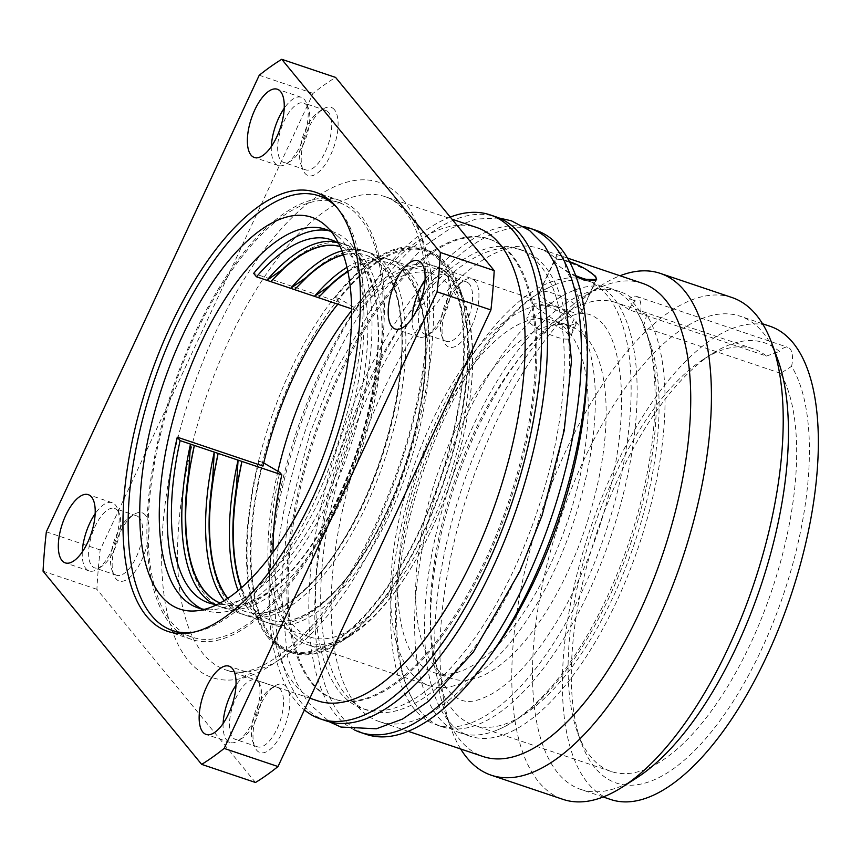 <?xml version="1.0" encoding="UTF-8"?>
<svg xmlns="http://www.w3.org/2000/svg" width="861" height="861" viewBox="0 0 861 861"><rect width="100%" height="100%" fill="white"/><g stroke="black" fill="none" stroke-linecap="round" stroke-linejoin="round"><path stroke-width="0.65" stroke-dasharray="4.3 3.23" d="M414.475 709.27A234.569 99.316 108.6 0 1 427.228 442.36A234.569 99.316 108.6 0 1 585.749 280.159A234.569 99.316 108.6 0 1 607.339 295.657A234.569 99.316 -71.4 0 1 594.585 562.556A234.569 99.316 -71.4 0 1 436.053 724.768A234.569 99.316 -71.4 0 1 414.475 709.27M570.186 326.373A185.793 78.663 108.6 0 0 444.62 454.856A185.793 78.663 108.6 0 0 434.525 666.263A185.793 78.663 -71.4 0 0 451.616 678.543A185.793 78.663 -71.4 0 0 577.193 550.061A185.793 78.663 -71.4 0 0 587.288 338.653A185.793 78.663 108.6 0 0 570.186 326.373L552.245 320.335A185.793 78.663 108.6 0 1 567.948 330.99L570.692 334.337L576.009 321.508L576.278 323.725L569.885 325.426L557.153 321.81L535.015 306.839L533.788 303.922L539.061 303.696L550.685 307.237L574.115 319.194L567.948 330.99M418.65 708.98A234.569 99.316 -71.4 0 0 420.459 711.283A234.569 99.316 -71.4 0 0 442.037 726.781A234.569 99.316 -71.4 0 0 599.46 567.334A234.569 99.316 -71.4 0 0 615.12 299.972A234.569 99.316 -71.4 0 0 613.323 297.669A234.569 99.316 -71.4 0 0 591.733 282.171A234.569 99.316 -71.4 0 0 554 285.163A234.569 99.316 -71.4 0 0 422.762 472.786A234.569 99.316 -71.4 0 0 413.797 701.575A234.569 99.316 -71.4 0 0 418.65 708.98M438.4 717.321A234.569 99.316 -71.4 0 0 459.989 732.829A234.569 99.316 -71.4 0 0 497.723 729.827A234.569 99.316 -71.4 0 0 628.96 542.204A234.569 99.316 -71.4 0 0 637.926 313.426A234.569 99.316 -71.4 0 0 633.072 306.021A234.569 99.316 -71.4 0 0 631.264 303.718A234.569 99.316 -71.4 0 0 609.685 288.209A234.569 99.316 -71.4 0 0 452.262 447.666A234.569 99.316 -71.4 0 0 436.602 715.017A234.569 99.316 -71.4 0 0 438.4 717.321M791.603 366.323A23.225 9.837 -71.4 0 0 788.009 347.381A23.225 9.837 -71.4 0 0 779.388 351.449A232.244 98.326 -71.4 0 0 712.338 353.634A232.244 98.326 -71.4 0 0 597.179 531.506A232.244 98.326 -71.4 0 0 581.304 742.817A232.244 98.326 -71.4 0 0 745.723 680.427A232.244 98.326 -71.4 0 0 791.603 366.323L780.636 373.319A222.956 94.398 108.6 0 1 757.562 627.917A222.956 94.398 108.6 0 1 611.256 771.499A222.956 94.398 108.6 0 1 577.688 732.937A222.956 94.398 108.6 0 1 592.928 530.085A222.956 94.398 108.6 0 1 703.48 359.317A222.956 94.398 108.6 0 1 753.536 348.899A222.956 94.398 108.6 0 1 766.484 356.067L628.896 309.745A23.225 9.837 108.6 0 1 635.364 300.898A234.569 99.316 108.6 0 0 619.651 291.567A234.569 99.316 108.6 0 0 461.119 453.779A234.569 99.316 108.6 0 0 448.366 720.679A234.569 99.316 -71.4 0 0 469.955 736.187A234.569 99.316 -71.4 0 0 625.064 582.348A234.569 99.316 -71.4 0 0 646.536 314.502L640.552 312.489A234.569 99.316 -71.4 0 0 635.257 305.052A234.569 99.316 -71.4 0 0 629.38 298.885A23.225 9.837 108.6 0 1 636.462 296.356A23.225 9.837 108.6 0 1 640.552 312.489M635.364 300.898L629.38 298.885M766.484 356.067L779.388 351.449M646.536 314.502A23.225 9.837 108.6 0 1 643.049 326.986A222.956 94.398 108.6 0 1 619.974 581.595A222.956 94.398 108.6 0 1 473.658 725.177A222.956 94.398 108.6 0 1 455.34 483.753A222.956 94.398 108.6 0 1 615.949 302.577A222.956 94.398 108.6 0 1 628.896 309.745M780.636 373.319L643.049 326.986M610.707 799.503A249.668 105.709 -71.4 0 1 587.729 783.004A249.668 105.709 108.6 0 1 601.301 498.917A249.668 105.709 108.6 0 1 770.035 326.276M603.195 796.974L580.798 789.429A249.668 105.709 -71.4 0 1 557.82 772.93A249.668 105.709 108.6 0 1 571.392 488.854A249.668 105.709 108.6 0 1 740.126 316.202A249.668 105.709 108.6 0 1 763.104 332.701A249.668 105.709 -71.4 0 1 777.709 359.392M580.798 789.429A249.668 105.709 -71.4 0 0 636.849 777.763M731.979 297.529A264.757 112.091 108.6 0 0 553.042 480.621A264.757 112.091 108.6 0 0 538.652 781.874A264.757 112.091 -71.4 0 0 563.019 799.374M460.689 748.995A264.757 112.091 108.6 0 1 451.379 729.396A264.757 112.091 108.6 0 1 469.482 488.51A264.757 112.091 108.6 0 1 600.752 285.734A264.757 112.091 108.6 0 1 620.017 275.768M642.414 283.301A249.668 105.709 108.6 0 0 586.363 294.968A249.668 105.709 108.6 0 0 462.572 486.185A249.668 105.709 108.6 0 0 445.503 713.338A249.668 105.709 108.6 0 0 460.108 740.029A249.668 105.709 -71.4 0 0 483.086 756.528M408.157 731.301L379.475 721.647A249.668 105.709 -71.4 0 1 356.497 705.148A249.668 105.709 108.6 0 1 370.079 421.072A249.668 105.709 108.6 0 1 538.803 248.42A249.668 105.709 108.6 0 1 556.443 259.193C558.907 259.193 562.793 260.087 568.099 261.884L587.116 270.074M580.443 308.819A23.225 5.381 25 0 0 553.386 293.44A23.225 5.381 25 0 0 539.46 292.277A23.225 5.381 25 0 0 539.449 292.288A23.225 5.381 25 0 0 540.557 295.388A23.225 5.381 25 0 0 567.614 310.767A23.225 5.381 25 0 0 581.552 311.919A23.225 5.381 25 0 0 581.552 311.897A23.225 5.381 25 0 0 580.443 308.819M569.487 261.647A22.644 5.252 25 0 0 555.044 260.216A22.644 5.252 25 0 0 556.12 263.251A22.644 5.252 -155 0 0 575.718 275.628M576.127 276.747L566.667 271.635C564.063 259.096 562.093 252.585 560.748 252.09L557.906 252.703L556.443 259.193M379.475 721.647A249.668 105.709 -71.4 0 0 493.45 651.271M587.008 373.394A249.668 105.709 -71.4 0 0 566.667 271.635M535.94 230.296A265.92 112.587 108.6 0 0 356.217 414.195A265.92 112.587 108.6 0 0 341.763 716.772A265.92 112.587 -71.4 0 0 366.226 734.347M354.571 729.999A265.92 112.587 -71.4 0 1 335.779 714.759A265.92 112.587 108.6 0 1 347.607 418.876A265.92 112.587 108.6 0 1 524.026 226.701M367.658 710.314A242.694 102.75 -71.4 0 1 345.326 694.278A242.694 102.75 108.6 0 1 358.52 418.123A242.694 102.75 108.6 0 1 522.541 250.293A242.694 102.75 108.6 0 1 544.873 266.34A242.694 102.75 -71.4 0 1 531.678 542.484A242.694 102.75 -71.4 0 1 367.658 710.314L362.427 708.56A242.694 102.75 -71.4 0 0 525.414 543.302A242.694 102.75 -71.4 0 0 541.332 266.716A242.694 102.75 -71.4 0 0 539.643 264.575A242.694 102.75 -71.4 0 0 517.31 248.528A242.694 102.75 -71.4 0 0 354.323 413.786A242.694 102.75 -71.4 0 0 338.405 690.371A242.694 102.75 -71.4 0 0 340.084 692.513A242.694 102.75 -71.4 0 0 362.427 708.56M312.672 683.29A242.694 102.75 -71.4 0 0 335.004 699.326A242.694 102.75 -71.4 0 0 498.002 534.068A242.694 102.75 -71.4 0 0 513.909 257.482A242.694 102.75 -71.4 0 0 512.23 255.34A242.694 102.75 -71.4 0 0 489.898 239.304A242.694 102.75 -71.4 0 0 326.9 404.562A242.694 102.75 -71.4 0 0 310.993 681.148A242.694 102.75 -71.4 0 0 312.672 683.29M311.424 682.87A242.694 102.75 -71.4 0 0 333.756 698.906A242.694 102.75 -71.4 0 0 497.787 531.076A242.694 102.75 -71.4 0 0 510.982 254.921A242.694 102.75 108.6 0 0 488.65 238.884A242.694 102.75 108.6 0 0 324.619 406.715A242.694 102.75 108.6 0 0 311.424 682.87M326.351 720.915A265.92 112.587 -71.4 0 1 301.877 703.34A265.92 112.587 108.6 0 1 316.342 400.763A265.92 112.587 108.6 0 1 496.054 216.875M450.249 217.069A265.92 112.587 -71.4 0 0 368.68 289.813A265.92 112.587 -71.4 0 0 269.03 585.781A265.92 112.587 -71.4 0 0 295.893 701.328A265.92 112.587 -71.4 0 0 304.407 709.927M317.494 700.779A249.668 105.709 -71.4 0 1 294.516 684.28A249.668 105.709 108.6 0 1 269.299 575.805A249.668 105.709 108.6 0 1 362.847 297.928A249.668 105.709 108.6 0 1 476.822 227.552M255.502 782.498L96.895 589.301A389.011 164.699 108.6 0 1 100.177 549.953L313.092 93.365A389.011 164.699 108.6 0 1 335.586 77.415M145.401 515.158A36.001 15.24 -71.4 0 0 134.004 514.458A36.001 15.24 -71.4 0 0 116.16 542.032A36.001 15.24 -71.4 0 0 113.695 574.782A36.001 15.24 -71.4 0 0 115.804 578.635A36.001 15.24 -71.4 0 0 141.624 560.317A36.001 15.24 -71.4 0 0 145.401 515.158M334.455 109.734A36.001 15.24 -71.4 0 0 323.058 109.046A36.001 15.24 -71.4 0 0 305.203 136.608A36.001 15.24 -71.4 0 0 302.749 169.359A36.001 15.24 -71.4 0 0 304.848 173.212A36.001 15.24 -71.4 0 0 330.678 154.905A36.001 15.24 -71.4 0 0 334.455 109.734M286.239 686.701A36.001 15.24 -71.4 0 0 274.853 686.002A36.001 15.24 -71.4 0 0 256.998 713.575A36.001 15.24 -71.4 0 0 254.533 746.326A36.001 15.24 -71.4 0 0 256.643 750.168A36.001 15.24 -71.4 0 0 282.473 731.861A36.001 15.24 -71.4 0 0 286.239 686.701M475.294 281.278A36.001 15.24 -71.4 0 0 463.896 280.578A36.001 15.24 -71.4 0 0 446.052 308.152A36.001 15.24 -71.4 0 0 443.587 340.902A36.001 15.24 -71.4 0 0 445.697 344.755A36.001 15.24 -71.4 0 0 471.516 326.448A36.001 15.24 -71.4 0 0 475.294 281.278M96.895 589.301L43.05 571.177M46.343 531.829L100.177 549.953M313.092 93.365L259.247 75.241M82.29 551.912A36.001 15.24 -71.4 0 0 85.896 568.561A36.001 15.24 -71.4 0 0 89.21 570.94A36.001 15.24 -71.4 0 0 97.282 569.261A36.001 15.24 -71.4 0 0 115.137 541.687A36.001 15.24 -71.4 0 0 117.602 508.937A36.001 15.24 -71.4 0 0 115.492 505.084A36.001 15.24 -71.4 0 0 112.178 502.706A36.001 15.24 -71.4 0 0 95.162 513.683M117.57 510.519A31.351 13.27 108.6 0 1 119.399 513.877A31.351 13.27 108.6 0 1 117.257 542.398A31.351 13.27 108.6 0 1 101.716 566.42A31.351 13.27 108.6 0 1 94.678 567.883A31.351 13.27 108.6 0 1 91.793 565.806A31.351 13.27 108.6 0 1 93.494 530.128A31.351 13.27 108.6 0 1 114.685 508.453A31.351 13.27 108.6 0 1 117.57 510.519M139.504 517.913A31.351 13.27 -71.4 0 0 136.619 515.836A31.351 13.27 -71.4 0 0 129.581 517.3A31.351 13.27 -71.4 0 0 114.029 541.311A31.351 13.27 -71.4 0 0 111.887 569.842A31.351 13.27 -71.4 0 0 113.727 573.189A31.351 13.27 -71.4 0 0 116.612 575.266A31.351 13.27 -71.4 0 0 137.803 553.58A31.351 13.27 -71.4 0 0 139.504 517.913M271.344 146.488A36.001 15.24 -71.4 0 0 274.939 163.138A36.001 15.24 -71.4 0 0 278.254 165.516A36.001 15.24 -71.4 0 0 286.336 163.838A36.001 15.24 -71.4 0 0 304.181 136.264A36.001 15.24 -71.4 0 0 306.645 103.514A36.001 15.24 -71.4 0 0 304.536 99.672A36.001 15.24 -71.4 0 0 301.232 97.293A36.001 15.24 -71.4 0 0 284.216 108.26M306.624 105.107A31.351 13.27 108.6 0 1 308.453 108.454A31.351 13.27 108.6 0 1 306.312 136.985A31.351 13.27 108.6 0 1 290.76 160.996A31.351 13.27 108.6 0 1 283.721 162.46A31.351 13.27 108.6 0 1 280.837 160.394A31.351 13.27 108.6 0 1 282.548 124.716A31.351 13.27 108.6 0 1 303.739 103.029A31.351 13.27 108.6 0 1 306.624 105.107M328.558 112.49A31.351 13.27 -71.4 0 0 325.673 110.412A31.351 13.27 -71.4 0 0 318.635 111.887A31.351 13.27 -71.4 0 0 303.083 135.898A31.351 13.27 -71.4 0 0 300.941 164.419A31.351 13.27 -71.4 0 0 302.771 167.777A31.351 13.27 -71.4 0 0 305.655 169.843A31.351 13.27 -71.4 0 0 326.846 148.167A31.351 13.27 -71.4 0 0 328.558 112.49M412.182 318.032A36.001 15.24 -71.4 0 0 415.788 334.681A36.001 15.24 -71.4 0 0 419.092 337.06A36.001 15.24 -71.4 0 0 427.174 335.381A36.001 15.24 -71.4 0 0 445.029 307.808A36.001 15.24 -71.4 0 0 447.483 275.057A36.001 15.24 -71.4 0 0 445.385 271.204A36.001 15.24 -71.4 0 0 442.07 268.826A36.001 15.24 -71.4 0 0 425.054 279.803M447.462 276.65A31.351 13.27 108.6 0 1 449.291 279.997A31.351 13.27 108.6 0 1 447.15 308.518A31.351 13.27 108.6 0 1 431.609 332.54A31.351 13.27 108.6 0 1 424.57 334.003A31.351 13.27 108.6 0 1 421.686 331.926A31.351 13.27 108.6 0 1 423.386 296.259A31.351 13.27 108.6 0 1 444.577 274.573A31.351 13.27 108.6 0 1 447.462 276.65M469.396 284.033A31.351 13.27 -71.4 0 0 466.511 281.956A31.351 13.27 -71.4 0 0 459.473 283.42A31.351 13.27 -71.4 0 0 443.921 307.442A31.351 13.27 -71.4 0 0 441.779 335.962A31.351 13.27 -71.4 0 0 443.619 339.309A31.351 13.27 -71.4 0 0 446.504 341.386A31.351 13.27 -71.4 0 0 467.684 319.7A31.351 13.27 -71.4 0 0 469.396 284.033M223.128 723.444A36.001 15.24 -71.4 0 0 226.734 740.105A36.001 15.24 -71.4 0 0 230.048 742.483A36.001 15.24 -71.4 0 0 238.131 740.794A36.001 15.24 -71.4 0 0 255.975 713.231A36.001 15.24 -71.4 0 0 258.44 680.47A36.001 15.24 -71.4 0 0 256.33 676.628A36.001 15.24 -71.4 0 0 253.016 674.249A36.001 15.24 -71.4 0 0 236 685.216M258.408 682.063A31.351 13.27 108.6 0 1 260.248 685.421A31.351 13.27 108.6 0 1 258.096 713.941A31.351 13.27 108.6 0 1 242.554 737.952A31.351 13.27 108.6 0 1 235.516 739.416A31.351 13.27 108.6 0 1 232.631 737.35A31.351 13.27 108.6 0 1 234.332 701.672A31.351 13.27 108.6 0 1 255.523 679.996A31.351 13.27 108.6 0 1 258.408 682.063M280.342 689.446A31.351 13.27 -71.4 0 0 277.457 687.379A31.351 13.27 -71.4 0 0 270.419 688.843A31.351 13.27 -71.4 0 0 254.878 712.854A31.351 13.27 -71.4 0 0 252.736 741.386A31.351 13.27 -71.4 0 0 254.565 744.733A31.351 13.27 -71.4 0 0 257.45 746.81A31.351 13.27 -71.4 0 0 278.641 725.123A31.351 13.27 -71.4 0 0 280.342 689.446M325.684 198.105A231.663 98.079 -71.4 0 0 177.162 375.805A231.663 98.079 -71.4 0 0 170.392 624.128A231.663 98.079 -71.4 0 0 179.325 632.813M180.369 633.588A231.663 98.079 -71.4 0 0 191.712 639.443A231.663 98.079 -71.4 0 0 348.285 479.233A231.663 98.079 -71.4 0 0 360.877 215.637A231.663 98.079 -71.4 0 0 339.557 200.322A231.663 98.079 -71.4 0 0 326.976 198.127M192.455 637.237A229.349 97.099 -71.4 0 1 171.35 622.083A229.349 97.099 108.6 0 1 183.823 361.125A229.349 97.099 108.6 0 1 338.814 202.529A229.349 97.099 108.6 0 1 359.92 217.682A229.349 97.099 -71.4 0 1 347.457 478.641A229.349 97.099 -71.4 0 1 192.455 637.237L181.66 633.599M336.812 207.415A229.349 97.099 108.6 0 1 339.987 210.977A229.349 97.099 -71.4 0 1 336.091 448.915A229.349 97.099 -71.4 0 1 193.811 632.135M331.496 231.964A199.73 84.561 108.6 0 1 338.438 236.904A199.73 84.561 108.6 0 1 343.765 242.447A199.73 84.561 -71.4 0 1 339.094 453.306A199.73 84.561 -71.4 0 1 212.947 609.631L195.296 610.923M204.434 609.373A199.73 84.561 -71.4 0 0 212.947 609.631M201.98 608.942A199.73 84.561 -71.4 0 0 205.897 610.514A199.73 84.561 -71.4 0 0 340.881 472.398A199.73 84.561 -71.4 0 0 351.74 245.137A199.73 84.561 -71.4 0 0 333.358 231.932A199.73 84.561 -71.4 0 0 329.289 230.823M338.674 243.469A191.605 81.117 108.6 0 1 346.509 447.107A191.605 81.117 108.6 0 1 217.101 604.54M337.803 304.191A199.73 84.561 108.6 0 1 339.406 302.233L253.661 273.368M339.406 302.233L335.424 297.379L339.406 298.724L356.163 308.582A197.406 83.582 108.6 0 1 464.025 302.523A197.406 83.582 108.6 0 1 450.529 482.138A197.406 83.582 108.6 0 1 352.655 633.33A197.406 83.582 108.6 0 1 279.782 472.388M351.632 308.841L358.187 311.047L356.163 308.582M268.008 637.452A212.506 89.974 108.6 0 1 279.556 395.651A212.506 89.974 108.6 0 1 423.181 248.7A212.506 89.974 108.6 0 1 442.737 262.745A212.506 89.974 -71.4 0 1 431.178 504.546A212.506 89.974 -71.4 0 1 287.563 651.497A212.506 89.974 -71.4 0 1 268.008 637.452M335.424 297.379A211.343 89.479 108.6 0 1 422.805 249.798A211.343 89.479 108.6 0 1 440.175 478.651A211.343 89.479 108.6 0 1 287.929 650.389A211.343 89.479 108.6 0 1 259.032 461.184L263.025 466.038M291.545 652.832A212.506 89.974 -71.4 0 1 271.99 638.787A212.506 89.974 108.6 0 1 283.549 396.996A212.506 89.974 108.6 0 1 427.164 250.045A212.506 89.974 108.6 0 1 446.719 264.09A212.506 89.974 -71.4 0 1 459.15 286.799A212.506 89.974 -71.4 0 1 444.62 480.147A212.506 89.974 -71.4 0 1 339.256 642.909A212.506 89.974 -71.4 0 1 291.545 652.832L287.563 651.497M277.931 471.301A199.73 84.561 108.6 0 0 288.209 631.221A199.73 84.561 -71.4 0 0 306.591 644.426A199.73 84.561 -71.4 0 0 351.439 635.095A199.73 84.561 -71.4 0 0 450.464 482.117A199.73 84.561 -71.4 0 0 464.122 300.392A199.73 84.561 -71.4 0 0 452.434 279.039A199.73 84.561 108.6 0 0 434.052 265.845A199.73 84.561 108.6 0 0 351.654 310.584M576.009 321.508A199.73 84.561 -71.4 0 1 563.643 549.027A199.73 84.561 -71.4 0 1 429.23 685.711A199.73 84.561 -71.4 0 1 410.848 672.516A199.73 84.561 108.6 0 1 421.707 445.245A199.73 84.561 108.6 0 1 556.69 307.129A199.73 84.561 108.6 0 1 574.115 319.194M568.787 334.8A23.688 5.489 25 0 0 545.96 320.884A23.688 5.489 25 0 0 526.986 317.913A23.688 5.489 25 0 0 528.105 321.099A23.688 5.489 -155 0 0 551.018 335.047A23.688 5.489 -155 0 0 569.928 337.942A23.688 5.489 -155 0 0 568.787 334.8M451.616 678.543L433.675 672.506A185.793 78.663 -71.4 0 1 416.573 660.226A185.793 78.663 108.6 0 1 426.679 448.818A185.793 78.663 108.6 0 1 552.245 320.335M433.675 672.506A185.793 78.663 -71.4 0 0 558.412 546.089A185.793 78.663 -71.4 0 0 570.692 334.337M259.032 461.184L263.025 462.529A211.343 89.479 108.6 0 0 291.922 651.734A211.343 89.479 108.6 0 0 339.363 641.865A211.343 89.479 108.6 0 0 444.158 479.986A211.343 89.479 108.6 0 0 458.612 287.703A211.343 89.479 108.6 0 0 426.798 251.143A211.343 89.479 108.6 0 0 339.406 298.724M263.757 462.949L263.025 462.529M273.12 552.149A191.605 81.117 -71.4 0 0 310.186 637.054A191.605 81.117 -71.4 0 0 448.204 481.353A191.605 81.117 -71.4 0 0 432.459 273.873A191.605 81.117 -71.4 0 0 358.187 311.047M233.342 526.641A191.605 81.117 -71.4 0 0 233.309 527.718A191.605 81.117 -71.4 0 0 270.3 623.622A191.605 81.117 -71.4 0 0 408.318 467.921A191.605 81.117 -71.4 0 0 392.584 260.452A191.605 81.117 -71.4 0 0 318.312 297.626M347.93 271.689A188.118 79.642 108.6 0 1 389.742 263.175A188.118 79.642 108.6 0 1 405.197 466.866A188.118 79.642 108.6 0 1 269.687 619.748A188.118 79.642 108.6 0 1 241.543 587.665M347.855 271.355A188.118 79.642 108.6 0 1 389.344 263.036A188.118 79.642 108.6 0 1 425.657 357.207A188.118 79.642 108.6 0 1 355.162 566.581A188.118 79.642 108.6 0 1 269.289 619.608A188.118 79.642 108.6 0 1 241.284 587.902M346.972 267.308A191.605 81.117 108.6 0 1 388.731 259.15A191.605 81.117 108.6 0 1 425.721 355.066A191.605 81.117 108.6 0 1 353.914 568.325A191.605 81.117 108.6 0 1 266.447 622.331A191.605 81.117 108.6 0 1 238.131 590.581M209.546 518.623A191.605 81.117 -71.4 0 0 209.514 519.7A191.605 81.117 -71.4 0 0 246.504 615.615A191.605 81.117 -71.4 0 0 384.533 459.914A191.605 81.117 -71.4 0 0 368.788 252.445A191.605 81.117 -71.4 0 0 294.516 289.619M343.431 254.899A188.118 79.642 108.6 0 1 365.947 255.157A188.118 79.642 108.6 0 1 381.401 458.859A188.118 79.642 108.6 0 1 245.891 611.73A188.118 79.642 108.6 0 1 227.799 598.32M343.356 254.673A188.118 79.642 108.6 0 1 365.548 255.028A188.118 79.642 108.6 0 1 401.872 349.2A188.118 79.642 108.6 0 1 331.377 558.574A188.118 79.642 108.6 0 1 245.493 611.601A188.118 79.642 108.6 0 1 227.605 598.449M341.957 250.885A191.605 81.117 108.6 0 1 364.935 251.143A191.605 81.117 108.6 0 1 401.926 347.058A191.605 81.117 108.6 0 1 330.129 560.307A191.605 81.117 108.6 0 1 242.651 614.323A191.605 81.117 108.6 0 1 224.204 600.623M185.75 510.616A191.605 81.117 -71.4 0 0 185.728 511.692A191.605 81.117 -71.4 0 0 222.719 607.608A191.605 81.117 -71.4 0 0 360.737 451.907A191.605 81.117 -71.4 0 0 344.992 244.427A191.605 81.117 -71.4 0 0 270.72 281.601M340.127 246.537A188.118 79.642 108.6 0 1 342.151 247.15A188.118 79.642 108.6 0 1 357.606 450.852A188.118 79.642 108.6 0 1 222.106 603.722A188.118 79.642 108.6 0 1 220.115 602.98M340.117 246.504A188.118 79.642 108.6 0 1 341.752 247.01A188.118 79.642 108.6 0 1 378.076 341.182A188.118 79.642 108.6 0 1 307.581 550.566A188.118 79.642 108.6 0 1 221.697 603.583A188.118 79.642 108.6 0 1 220.093 603.001M335.812 241.801A191.605 81.117 108.6 0 1 341.139 243.136A191.605 81.117 108.6 0 1 378.13 339.04A191.605 81.117 108.6 0 1 306.333 552.299A191.605 81.117 108.6 0 1 218.866 606.305A191.605 81.117 108.6 0 1 213.819 604.142M408.157 213.194A249.668 105.709 108.6 0 1 394.586 497.281A249.668 105.709 108.6 0 1 225.851 669.923A249.668 105.709 108.6 0 1 202.873 653.424A249.668 105.709 108.6 0 1 216.455 369.347A249.668 105.709 108.6 0 1 385.179 196.695A249.668 105.709 108.6 0 1 408.157 213.194M402.959 199.601A261.281 110.617 108.6 0 1 375.568 527.416A261.281 110.617 108.6 0 1 188.129 660.301A261.281 110.617 108.6 0 1 215.53 332.486A261.281 110.617 108.6 0 1 402.959 199.601M591.733 282.171L585.749 280.159M604.314 325.576C612.698 336.296 618.176 354.581 620.749 380.422C622.331 399.461 621.588 420.781 618.51 444.362C611.181 501.479 588.935 566.872 560.037 616.282C536.403 655.921 513.317 681.987 490.77 694.504C474.314 702.641 461.883 706.601 447.408 689.424C439.024 678.694 433.546 660.409 430.974 634.579C429.391 615.529 430.134 594.219 433.212 570.628C440.541 513.511 462.787 448.118 491.685 398.708C515.319 359.08 538.405 333.003 560.952 320.486C577.408 312.349 589.839 308.389 604.314 325.576M497.723 729.827C548.812 708.711 601 631.931 630.941 542.731C660.968 453.661 665.811 361.093 637.926 313.426M554 285.163C502.91 306.279 450.723 383.07 420.781 472.269C390.754 561.329 385.911 653.908 413.797 701.575M469.955 736.187L459.989 732.829M619.651 291.567L609.685 288.209M636.462 296.356L788.009 347.381M762.523 323.747L740.126 316.202M445.503 713.338L451.379 729.396M586.363 294.968L600.752 285.734M567.485 258.074L538.803 248.42M595.532 280.6L581.552 311.897L596.619 279.588M555.044 260.216L539.46 292.277M539.449 292.288L557.906 252.703M522.541 250.293L517.31 248.528M499.089 218.005L475.918 219.081L449.722 228.832L423.86 246.494L378.926 295.829L332.368 376.774L310.164 432.599L288.112 517.321L280.837 586.825L287.251 655.705L295.721 681.234L307.883 702.328L329.451 721.841M335.004 699.326L333.756 698.906M489.898 239.304L488.65 238.884M269.299 575.805L269.03 585.781M362.847 297.928L368.68 289.813M309.874 698.217L225.851 669.923C247.129 678.048 275.402 663.788 310.67 627.152C345.498 587.719 374.492 535.284 397.664 469.848C436.602 362.158 436.301 245.137 403.96 210.332C398.18 203.411 391.916 198.869 385.179 196.695L451.993 219.189M89.21 570.94L65.275 562.879M119.399 513.877L117.602 508.937M101.716 566.42L97.282 569.261M112.178 502.706L88.252 494.655M136.619 515.836L114.685 508.453M111.887 569.842L113.695 574.782M129.581 517.3L134.004 514.458M116.612 575.266L94.678 567.883M278.254 165.516L254.329 157.466M308.453 108.454L306.645 103.514M290.76 160.996L286.336 163.838M301.232 97.293L277.296 89.232M325.673 110.412L303.739 103.029M300.941 164.419L302.749 169.359M318.635 111.887L323.058 109.046M305.655 169.843L283.721 162.46M419.092 337.06L395.167 328.999M449.291 279.997L447.483 275.057M431.609 332.54L427.174 335.381M442.07 268.826L418.145 260.775M466.511 281.956L444.577 274.573M441.779 335.962L443.587 340.902M459.473 283.42L463.896 280.578M446.504 341.386L424.57 334.003M230.048 742.483L206.113 734.422M260.248 685.421L258.44 680.47M242.554 737.952L238.131 740.794M253.016 674.249L229.091 666.188M277.457 687.379L255.523 679.996M252.736 741.386L254.533 746.326M270.419 688.843L274.853 686.002M257.45 746.81L235.516 739.416M191.712 639.443L167.787 631.382M339.557 200.322L315.632 192.272M338.814 202.529L328.019 198.891M338.438 236.904L325.167 225.205M205.897 610.514L197.912 607.834M333.358 231.932L325.383 229.252M427.164 250.045L423.181 248.7M464.122 300.392L459.15 286.799M351.439 635.095L339.256 642.909M556.69 307.129L434.052 265.845M533.788 303.922L526.986 317.913M576.278 323.725L569.928 337.942M429.23 685.711L306.591 644.426M287.929 650.389L291.922 651.734M422.805 249.798L426.798 251.143M464.025 302.523L458.612 287.703M352.655 633.33L339.363 641.865M270.3 623.622L310.186 637.054M392.584 260.452L432.459 273.873M233.363 525.576L233.309 527.718M425.657 357.207L425.721 355.066M355.162 566.581L353.914 568.325M246.504 615.615L266.447 622.331M368.788 252.445L388.731 259.15M209.578 517.569L209.514 519.7M401.872 349.2L401.926 347.058M331.377 558.574L330.129 560.307M222.719 607.608L242.651 614.323M344.992 244.427L364.935 251.143M185.782 509.551L185.728 511.692M378.076 341.182L378.13 339.04M307.581 550.566L306.333 552.299M208.491 602.818L218.866 606.305M330.764 239.638L341.139 243.136M577.688 732.937L581.304 742.817M703.48 359.317L712.338 353.634M753.536 348.899L615.949 302.577M611.256 771.499L473.658 725.177M442.037 726.781L436.053 724.768"/><path stroke-width="1.29" d="M762.523 323.747L770.035 326.276A249.668 105.709 108.6 0 1 793.013 342.775A249.668 105.709 -71.4 0 1 779.442 626.851A249.668 105.709 -71.4 0 1 610.707 799.503L603.195 796.974M491.233 775.201L563.019 799.374A264.757 112.091 -71.4 0 0 622.46 786.997L636.849 777.763A249.668 105.709 -71.4 0 0 760.64 586.545A249.668 105.709 -71.4 0 0 777.709 359.392L771.833 343.335A264.757 112.091 -71.4 0 0 756.345 315.029A264.757 112.091 108.6 0 0 731.979 297.529L660.193 273.357A264.757 112.091 108.6 0 1 684.56 290.857A264.757 112.091 -71.4 0 1 670.159 592.12A264.757 112.091 -71.4 0 1 491.233 775.201A264.757 112.091 -71.4 0 1 466.866 757.702A264.757 112.091 108.6 0 1 460.689 748.995M622.46 786.997A264.757 112.091 -71.4 0 0 753.73 584.221A264.757 112.091 -71.4 0 0 771.833 343.335M620.017 275.768A264.757 112.091 108.6 0 1 660.193 273.357M408.157 731.301L483.086 756.528A249.668 105.709 -71.4 0 0 651.82 583.887A249.668 105.709 -71.4 0 0 665.392 299.8A249.668 105.709 108.6 0 0 642.414 283.301L567.485 258.074M587.116 270.074L595.597 276.306L596.619 279.588L582.327 279.212L576.127 276.747M575.718 275.628A22.644 5.252 -155 0 0 596.092 279.351A22.644 5.252 -155 0 0 595.005 276.349A22.644 5.252 25 0 0 569.487 261.647M360.253 732.334L366.226 734.347A265.92 112.587 -71.4 0 0 487.627 659.386L493.45 651.271A249.668 105.709 -71.4 0 0 587.008 373.394L587.277 363.417A265.92 112.587 -71.4 0 0 560.403 247.871A265.92 112.587 108.6 0 0 535.94 230.296L529.956 228.283A265.92 112.587 108.6 0 1 554.43 245.859A265.92 112.587 -71.4 0 1 539.965 548.435A265.92 112.587 -71.4 0 1 360.253 732.334A265.92 112.587 -71.4 0 1 354.571 729.999M487.627 659.386A265.92 112.587 -71.4 0 0 587.277 363.417M524.026 226.701A265.92 112.587 108.6 0 1 529.956 228.283M490.07 214.863L496.054 216.875A265.92 112.587 108.6 0 1 520.528 234.45A265.92 112.587 -71.4 0 1 506.074 537.027A265.92 112.587 -71.4 0 1 326.351 720.915L320.367 718.903A265.92 112.587 -71.4 0 0 500.09 535.015A265.92 112.587 -71.4 0 0 514.544 232.438A265.92 112.587 -71.4 0 0 490.07 214.863A265.92 112.587 -71.4 0 0 450.249 217.069M451.993 219.189L476.822 227.552A249.668 105.709 108.6 0 1 499.8 244.05A249.668 105.709 -71.4 0 1 486.228 528.137A249.668 105.709 -71.4 0 1 317.494 700.779L309.874 698.217M304.407 709.927A265.92 112.587 -71.4 0 0 320.367 718.903M255.502 782.498A389.011 164.699 -71.4 0 0 278.006 766.548L224.172 748.413L437.076 291.825A389.011 164.699 -71.4 0 0 440.369 252.477L281.751 59.291A389.011 164.699 -71.4 0 0 259.247 75.241L46.343 531.829A389.011 164.699 -71.4 0 0 43.05 571.177L201.668 764.374L255.502 782.498M437.076 291.825L490.921 309.96L278.006 766.548M490.921 309.96A389.011 164.699 -71.4 0 0 494.203 270.602L440.369 252.477M281.751 59.291L335.586 77.415L494.203 270.602M201.668 764.374A389.011 164.699 -71.4 0 0 224.172 748.413M91.567 497.034A36.001 15.24 108.6 0 1 89.609 537.985A36.001 15.24 108.6 0 1 65.275 562.879A36.001 15.24 108.6 0 1 61.96 560.5A36.001 15.24 108.6 0 1 63.918 519.549A36.001 15.24 108.6 0 1 88.252 494.655A36.001 15.24 108.6 0 1 91.567 497.034M280.611 91.61A36.001 15.24 108.6 0 1 278.652 132.572A36.001 15.24 108.6 0 1 254.329 157.466A36.001 15.24 108.6 0 1 251.014 155.088A36.001 15.24 108.6 0 1 252.973 114.126A36.001 15.24 108.6 0 1 277.296 89.232A36.001 15.24 108.6 0 1 280.611 91.61M421.449 263.154A36.001 15.24 108.6 0 1 419.501 304.116A36.001 15.24 108.6 0 1 395.167 328.999A36.001 15.24 108.6 0 1 391.852 326.62A36.001 15.24 108.6 0 1 393.811 285.669A36.001 15.24 108.6 0 1 418.145 260.775A36.001 15.24 108.6 0 1 421.449 263.154M232.405 668.567A36.001 15.24 108.6 0 1 230.447 709.529A36.001 15.24 108.6 0 1 206.113 734.422A36.001 15.24 108.6 0 1 202.809 732.044A36.001 15.24 108.6 0 1 204.757 691.082A36.001 15.24 108.6 0 1 229.091 666.188A36.001 15.24 108.6 0 1 232.405 668.567M336.952 207.587A231.663 98.079 108.6 0 1 324.349 471.182A231.663 98.079 108.6 0 1 167.787 631.382A231.663 98.079 108.6 0 1 146.467 616.067A231.663 98.079 108.6 0 1 159.059 352.472A231.663 98.079 108.6 0 1 315.632 192.272A231.663 98.079 108.6 0 1 336.952 207.587M95.162 513.683A36.001 15.24 -71.4 0 0 82.29 551.912M284.216 108.26A36.001 15.24 -71.4 0 0 271.344 146.488M425.054 279.803A36.001 15.24 -71.4 0 0 412.182 318.032M236 685.216A36.001 15.24 -71.4 0 0 223.128 723.444M179.325 632.813A231.663 98.079 -71.4 0 0 180.369 633.588M326.976 198.127A231.663 98.079 -71.4 0 0 325.684 198.105M181.66 633.599L172.512 630.521A229.349 97.099 -71.4 0 1 151.407 615.367A229.349 97.099 108.6 0 1 163.881 354.409A229.349 97.099 108.6 0 1 318.882 195.813A229.349 97.099 108.6 0 1 336.812 207.415M172.512 630.521A229.349 97.099 -71.4 0 0 193.811 632.135M160.716 595.403A206.705 87.51 108.6 0 1 178.937 343.647A206.705 87.51 108.6 0 1 325.167 225.205A206.705 87.51 108.6 0 1 330.678 230.931A206.705 87.51 -71.4 0 1 325.845 449.151A206.705 87.51 -71.4 0 1 195.296 610.923A206.705 87.51 -71.4 0 1 160.716 595.403M204.434 609.373A199.73 84.561 -71.4 0 1 197.912 607.834A199.73 84.561 -71.4 0 1 179.54 594.628A199.73 84.561 108.6 0 1 190.399 367.367A199.73 84.561 108.6 0 1 325.383 229.252A199.73 84.561 108.6 0 1 331.496 231.964M337.803 304.191A199.73 84.561 108.6 0 0 263.025 466.038L177.28 437.173A199.73 84.561 -71.4 0 0 187.515 597.319A199.73 84.561 -71.4 0 0 201.98 608.942M177.28 437.173L180.11 440.617L241.919 461.431A191.605 81.117 -71.4 0 0 233.342 526.641M329.289 230.823A199.73 84.561 -71.4 0 0 253.661 273.368L256.492 276.811A191.605 81.117 108.6 0 1 330.764 239.638A191.605 81.117 108.6 0 1 338.674 243.469M217.101 604.54A191.605 81.117 108.6 0 1 208.491 602.818A191.605 81.117 108.6 0 1 180.11 440.617M256.492 276.811L351.632 308.841M277.931 471.301A199.73 84.561 108.6 0 1 351.654 310.584M241.543 587.665A188.118 79.642 108.6 0 1 233.363 525.576A188.118 79.642 108.6 0 1 236.829 487.348L241.919 461.431L281.805 474.852L279.782 472.388L263.025 462.529M281.805 474.852A191.605 81.117 -71.4 0 0 273.12 552.149M318.312 297.626L331.41 284.517A188.118 79.642 108.6 0 1 347.93 271.689M346.972 267.308A191.605 81.117 108.6 0 0 314.459 296.324L331.41 284.517M331.011 284.378A188.118 79.642 108.6 0 1 347.855 271.355M241.284 587.902A188.118 79.642 108.6 0 1 236.431 487.208L238.066 460.129A191.605 81.117 108.6 0 0 238.131 590.581M227.799 598.32A188.118 79.642 108.6 0 1 209.578 517.569A188.118 79.642 108.6 0 1 213.044 479.329L218.134 453.424A191.605 81.117 -71.4 0 0 209.546 518.623M294.516 289.619L307.625 276.499A188.118 79.642 108.6 0 1 343.431 254.899M341.957 250.885A191.605 81.117 108.6 0 0 290.663 288.317L307.625 276.499M307.226 276.37A188.118 79.642 108.6 0 1 343.356 254.673M227.605 598.449A188.118 79.642 108.6 0 1 212.645 479.2L214.281 452.122A191.605 81.117 108.6 0 0 224.204 600.623M220.115 602.98A188.118 79.642 108.6 0 1 185.782 509.551A188.118 79.642 108.6 0 1 189.248 471.322L194.338 445.406A191.605 81.117 -71.4 0 0 185.75 510.616M270.72 281.601L283.829 268.492A188.118 79.642 108.6 0 1 340.127 246.537M335.812 241.801A191.605 81.117 108.6 0 0 266.867 280.309L283.829 268.492M283.43 268.363A188.118 79.642 108.6 0 1 340.117 246.504M220.093 603.001A188.118 79.642 108.6 0 1 188.85 471.193L190.485 444.115A191.605 81.117 108.6 0 0 213.819 604.142M596.092 279.351L595.532 280.6M329.451 721.841L340.891 727.039L376.408 728.783L402.593 719.032L428.455 701.371L473.389 652.035L519.958 571.091L542.15 515.255L564.203 430.532L571.478 361.028L565.064 292.159L556.593 266.63L544.432 245.525L529.526 230.447L511.423 220.825L499.089 218.005M328.019 198.891L318.882 195.813"/></g></svg>
